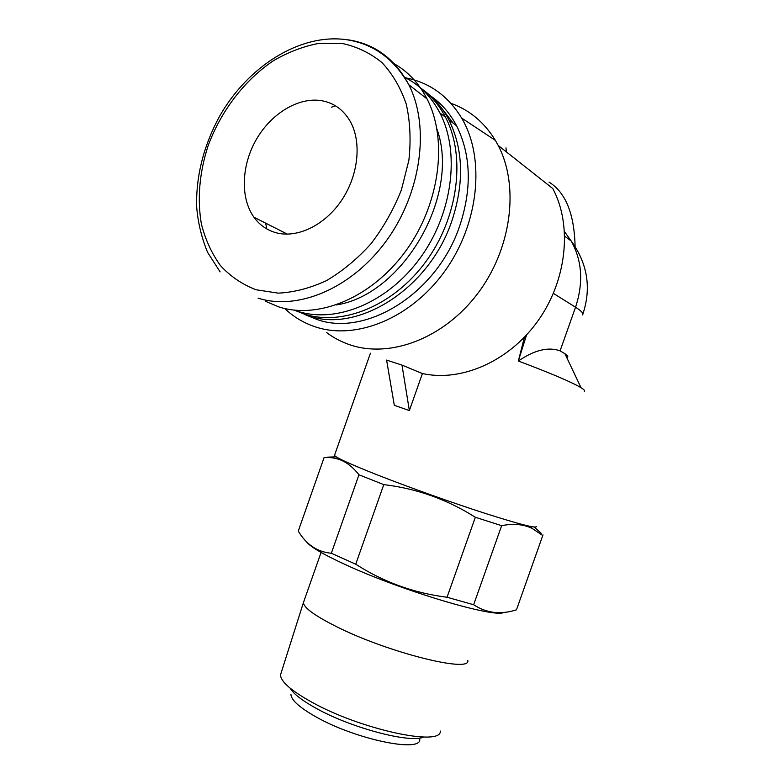 <?xml version="1.0" encoding="UTF-8"?>
<svg xmlns="http://www.w3.org/2000/svg" width="784" height="784" viewBox="0 0 784 784"><rect width="100%" height="100%" fill="white"/><g stroke="black" fill="none" stroke-linecap="round" stroke-linejoin="round"><path stroke-width="1.18" d="M336.395 304.927C402.525 294.921 460.904 195.588 436.992 129.193M266.795 228.938L265.658 223.146M335.464 105.811L331.554 107.173M505.994 147.853L506.346 151.88M401.986 365.099L386.59 360.101L394.313 405.308L409.366 410.571L401.986 365.099L422.204 373.468C460.561 382.22 508.277 361.992 537.461 321.558C566.695 281.201 572.751 225.782 552.779 188.542L498.193 145.442C519.753 186.523 511.344 249.43 477.466 293.863C443.675 338.433 390.569 358.239 350.752 345.087C341.971 342.226 333.955 338.08 326.693 332.632M566.734 357.563L567.596 357.19C568.292 356.573 567.391 355.407 564.911 353.702L560.09 350.84C548.369 346.636 534.443 350.027 518.342 361.012L524.437 337.189M584.335 391.275C585.109 390.736 584.002 389.54 581.032 387.708C571.673 382.122 550.78 373.233 518.342 361.012L526.574 334.915M284.778 308.533C293.686 317.04 304.065 323.214 315.923 327.055C356.416 340.325 411.022 318.402 444.92 270.999C478.946 223.744 485.61 158.329 461.629 118.041C448.095 95.903 429.436 82.506 405.671 77.841M453.23 123.196L441.539 108.025M536.393 526.495C536.403 528.622 519.38 524.271 485.306 513.422C452.348 502.799 408.817 487.266 377.908 475.133C350.713 464.373 336.248 457.797 334.494 455.396L334.709 454.808M409.366 410.571L422.419 373.517M549.016 182.094C565.646 192.423 574.339 213.885 575.093 246.48M265.374 301.232L278.908 306.936C318.245 319.598 371.371 298.057 405.436 251.448C439.599 204.977 448.37 140.189 427.035 98.902C418.685 82.82 407.298 70.844 392.882 63.004M276.017 232.73C297.185 238.542 324.801 225.38 341.628 200.283C358.523 175.234 361.943 141.757 350.046 121.079C343.421 109.868 334.131 103.106 322.165 100.783C299.027 96.569 271.499 113.19 256.466 139.238C241.364 165.257 240.12 197.891 253.938 217.217C259.592 225.018 266.952 230.192 276.017 232.73M298.273 531.072C306.25 544.566 317.265 551.956 331.328 553.249L355.73 564.206L383.778 484.62L358.954 474.781C353.79 468.156 348.135 463.413 341.981 460.541C336.258 458.081 330.299 457.101 324.086 457.601L298.459 530.543M331.328 553.249L358.954 474.781M516.891 608.619L542.773 535.521L531.905 528.259C523.261 524.251 513.177 523.379 501.642 525.662L473.644 604.729L447.047 597.251L475.339 517.273C447.105 499.388 416.588 488.51 383.778 484.62M501.642 525.662L475.339 517.273M355.73 564.206C383.562 582.091 414.001 593.106 447.047 597.251M327.575 457.16L336.209 456.827M543.028 534.962L542.773 535.521M473.644 604.729C486.423 613.186 500.672 614.891 516.411 609.844M534.247 527.054L541.166 533.247M503.779 612.431C494.724 618.253 402.849 591.097 346.724 565.225C323.341 554.504 309.876 546.634 306.358 541.607M419.812 739.567C420.547 752.846 355.279 739.243 316.128 716.948C299.312 707.433 290.923 699.847 290.942 694.183M450.869 103.282C469.479 109.927 484.326 122.304 495.39 140.405L498.193 145.442M305.809 314.943L317.128 319.529C366.02 337.189 437.08 293.696 459.718 225.9C472.066 188.385 471.037 155.026 456.611 125.803C449.987 113.239 441.274 103.263 430.504 95.864M421.978 89.249C433.121 96.716 442.088 106.918 448.889 119.844C463.364 149.303 464.363 182.986 451.878 220.902C429.005 289.443 357.426 333.504 308.298 315.766L296.225 310.807M420.351 87.808C430.71 95.178 439.099 104.997 445.528 117.257C466.196 156.584 458.14 217.942 425.673 261.895C393.294 305.976 342.412 326.32 304.457 314.139L294.333 310.15M404.338 77.175C419.391 84.643 431.229 96.55 439.853 112.876C460.59 152.429 452.437 214.257 419.773 258.573C387.198 303.026 336.071 323.586 297.989 311.385L294.372 310.15M467.803 660.471C471.184 673.26 387.972 652.592 336.65 626.72C314.884 615.793 303.81 607.747 303.437 602.582L304.006 600.975M423.605 737.029C410.62 743.595 351.32 728.052 316.109 708.295C302.016 700.484 293.343 693.771 290.109 688.156M440.285 731.031C441.98 746.917 360.444 729.492 311.562 702.033C290.815 690.459 280.486 681.374 280.554 674.779L281.162 672.809M553.406 293.383L575.534 307.23C583.59 282.769 582.149 260.69 571.203 240.992L564.568 231.731M582.561 314.952C583.757 313.522 581.414 310.944 575.534 307.23L560.09 350.84M342.216 43.463L319.382 43.306C303.751 46.197 288.473 51.979 273.538 60.662C244.402 80.135 220.716 111.367 207.946 146.236C199.361 173.107 197.166 199.009 201.37 223.93C205.388 239.649 211.768 253.575 220.529 265.698C230.535 276.487 242.383 284.504 256.064 289.766L278.291 293.147C294.127 292.344 310.18 288.179 326.448 280.633C342.461 271.205 357.288 258.936 370.93 243.824C383.503 227.37 393.656 209.406 401.398 189.924L408.876 160.259C411.061 140.414 410.189 121.706 406.259 104.154C400.644 87.73 392.529 73.853 381.906 62.534C370.117 52.959 356.887 46.599 342.216 43.463M348.41 39.857C374.87 43.943 394.999 58.898 408.797 84.721C430.298 126.734 421.194 193.05 386.385 240.766C351.673 288.62 297.773 310.885 258.054 298.145M564.774 236.307L571.203 240.992C587.608 263.698 591.499 288.071 582.865 314.11M564.911 353.702L581.032 387.708M334.494 455.396L370.43 353.202M461.629 118.041L495.39 140.405M448.889 119.844L456.611 125.803M439.853 112.876L445.528 117.257M427.035 98.902L408.797 84.721C393.823 58.349 372.645 43.287 345.264 39.523C299.008 33.722 247.636 66.914 219.706 116.042C203.889 145.109 196.186 174.999 196.588 205.722C197.715 221.588 201.38 237.131 207.574 252.33L220.128 271.911M342.804 460.335L341.981 460.541M530.474 526.446L531.915 528.249M321.077 552.446L303.437 602.582M280.564 674.691L303.437 602.553M287.375 234.142L253.938 217.217"/></g></svg>
